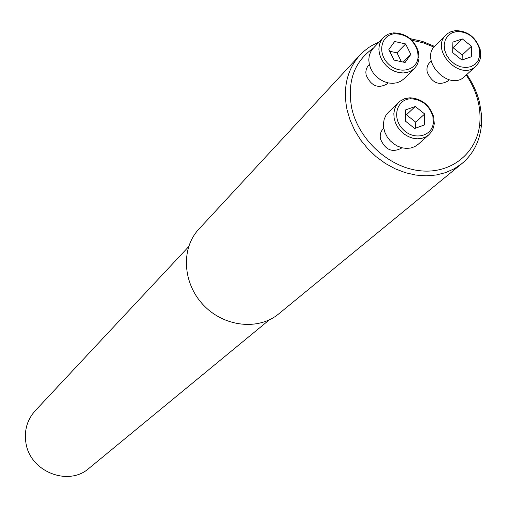 <?xml version="1.0" encoding="UTF-8"?>
<svg xmlns="http://www.w3.org/2000/svg" width="507" height="507" viewBox="0 0 507 507"><rect width="100%" height="100%" fill="white"/><g stroke="black" fill="none" stroke-linecap="round" stroke-linejoin="round"><path stroke-width="0.76" d="M369.356 64.528L367.543 66.594L366.308 69.136L365.826 72.038L366.13 75.106C371.149 86.07 378.178 88.979 387.209 83.832L388.134 82.907M373.526 48.007C354.241 61.556 346.972 81.589 351.712 108.099C358.512 139.539 388.679 167.297 419.638 170.707C450.628 174.37 476.688 153.608 479.723 124.259C481.289 107.192 476.795 90.791 466.244 75.055M433.954 47.088L423.079 42.778L411.944 40.294M383.774 128.309L383.248 128.81C380.605 131.497 379.692 134.938 380.523 139.114C385.307 149.933 392.234 152.962 401.31 148.196L401.81 147.74M431.242 61.024L429.695 62.532C427.255 65.086 426.45 68.344 427.274 72.305C432.091 82.895 438.859 85.86 447.592 81.215L449.139 79.77M466.789 74.554C472.885 83.338 477.157 92.699 479.597 102.636L481.479 114.734L481.27 126.611C479.47 141.808 473.069 154.09 462.054 163.45L454.304 168.742L445.596 172.627L436.128 175.016L426.108 175.84L415.778 175.061L405.372 172.697L395.143 168.787L385.326 163.419L376.169 156.72L367.879 148.849L360.667 139.995L354.697 130.362L350.115 120.191L347.022 109.721C342.751 87.958 346.997 69.808 359.761 55.257L363.348 51.72L368.64 47.582L372.943 44.939L379.084 42.049M410.157 38.627L422.502 41.428L434.537 46.371M462.054 163.45L278.806 313.814C258.595 330.779 223.98 327.009 203.402 305.018C182.596 283.248 180.745 248.462 198.795 229.215L359.761 55.257M432.889 116.452C429.309 105.475 422.071 99.587 411.177 98.783C396.924 98.764 391.493 117.459 402.596 128.993C413.319 140.889 432.351 136.782 433.333 122.567L432.889 116.452M424.695 113.98L424.429 124.956L414.688 128.467L405.207 120.951L405.518 109.949L415.265 106.489L424.695 113.98L415.759 122.2L406.43 114.804L405.372 115.178M428.947 134.716L418.117 144.349L414.77 146.631L410.86 148.012L406.589 148.418L402.159 147.829L397.786 146.276L393.692 143.83L390.073 140.61L387.12 136.776L384.965 132.517L383.723 128.043L383.45 123.581L384.16 119.348L385.808 115.552L388.318 112.37L400.048 101.166L404.656 98.707L409.986 97.781C421.919 98.662 429.841 105.107 433.758 117.117L434.246 123.816L433.555 127.396L431.736 131.408L428.947 134.716L425.563 137.017L421.615 138.405L417.293 138.804L412.812 138.202L408.389 136.617L404.244 134.133L400.581 130.869L397.583 126.984L395.397 122.675L394.129 118.15L393.844 113.631L394.554 109.354L396.214 105.513L398.743 102.3M415.265 106.489L406.43 114.804M415.601 128.138L415.759 122.2M417.648 51.264C413.731 39.761 406.037 33.931 394.573 33.785C380.928 34.812 377.005 53.203 388.337 63.907C399.32 74.966 417.483 70.486 418.11 56.759L417.648 51.264M405.087 62.5L394.059 60.092L388.837 49.559L394.636 41.498L405.619 43.932L410.835 54.407L405.087 62.5M414.473 68.413L403.946 78.826L400.784 81.228L397.025 82.761L392.855 83.357L388.476 82.977L384.097 81.633L379.946 79.403L376.219 76.386L373.108 72.735L370.756 68.629L369.299 64.275L368.785 59.883L369.254 55.675L370.668 51.853L372.968 48.602L384.243 36.656L388.381 34.102L393.274 32.885C405.822 33.05 414.244 39.426 418.529 52.018L419.036 58.032L418.484 61.391L416.925 65.207L414.473 68.413L411.278 70.828L407.482 72.374L403.268 72.964L398.832 72.571L394.408 71.208L390.2 68.939L386.429 65.878L383.273 62.184L380.89 58.02L379.401 53.615L378.875 49.173L379.337 44.914L380.763 41.054L383.077 37.778M405.619 43.932L396.981 52.842L389.668 51.239M401.379 61.689L396.981 52.842M410.835 54.407L403.236 62.095M479.388 48.742C475.452 37.448 467.929 31.7 456.813 31.504L451.921 32.822L447.954 35.68L445.292 39.831L444.176 44.882L444.728 50.37L446.901 55.783L450.482 60.612L455.153 64.395L460.457 66.791L465.908 67.57L470.997 66.671L475.243 64.174L478.266 60.327L479.78 55.485L479.388 48.742M452.7 52.671L452.897 42.087L462.276 38.906L471.453 46.245L471.301 56.797L461.928 60.041L452.7 52.671M475.934 66.125L464.754 76.424C449.348 92.185 418.877 60.377 435.24 45.617L447.719 33.468L450.977 31.681L455.463 30.616C467.631 30.838 475.864 37.125 480.167 49.49L480.604 56.873L480.129 59.161L478.684 62.653L475.934 66.125C460.4 82.026 429.524 49.794 446.033 34.907M462.276 38.906L452.789 47.867M471.453 46.245L462.219 55.01L453.138 47.753M462.137 59.965L462.219 55.01M269.331 319.86L89.105 468.221C68.261 487.107 29.381 471.396 25.838 442.288C24.165 430.158 27.245 419.688 35.084 410.885L188.61 246.725M479.723 124.259L481.27 126.611M411.177 98.783L409.986 97.781M433.333 122.567L434.246 123.816M394.573 33.785L393.274 32.885M418.11 56.759L419.036 58.032M456.813 31.504L455.463 30.616M479.78 55.485L480.604 56.873"/></g></svg>
